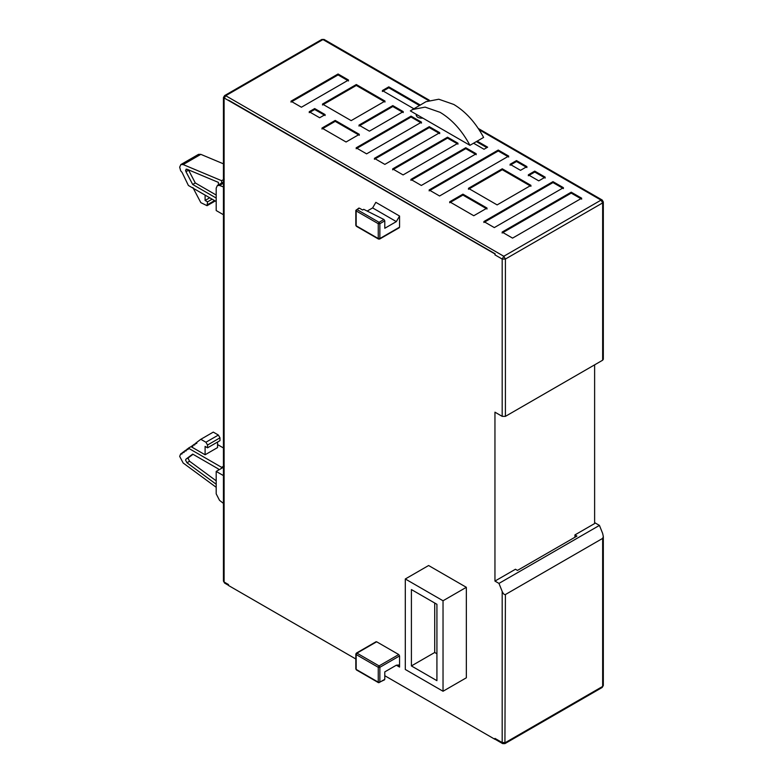<?xml version="1.0" encoding="UTF-8"?>
<svg xmlns="http://www.w3.org/2000/svg" width="783" height="783" viewBox="0 0 783 783"><rect width="100%" height="100%" fill="white"/><g stroke="black" fill="none" stroke-linecap="round" stroke-linejoin="round"><path stroke-width="1.17" d="M223.439 186.931L219.524 185.463L217.371 185.512L216.196 188.116L216.196 210.549L223.439 214.728M223.439 475.604L216.196 471.425L216.196 493.848L219.524 500.337L223.439 503.391M216.196 471.425L224.232 466.785M216.196 487.3L183.153 462.998L179.679 456.391L180.667 453.915L182.214 452.985M223.439 447.964L217.557 444.568M217.557 442.033L217.557 447.582L205.097 454.776L191.003 446.633L188.39 448.15L221.618 467.334L224.232 465.826M221.618 467.334L221.618 468.293M223.439 163.833L200.839 154.359L183.153 164.567L221.618 180.697L224.232 179.19M221.618 180.697L221.618 183.065M216.196 201.525L188.39 185.473L182.096 172.446L180.667 170.782L179.679 167.161L180.853 164.557L183.153 164.567M188.39 448.15L188.126 449.393L186.941 449.227L186.109 450.891L184.25 451.243L184.103 452.398L182.243 452.74L182.096 453.895L180.912 453.729M188.126 449.393L187.44 449.599L188.145 449.188M186.109 450.891L185.434 451.096L186.139 450.685M184.103 452.398L183.428 452.594L184.132 452.192M182.096 453.895L181.411 454.101L182.116 453.69M216.196 484.256L186.971 462.763L185.581 460.12L185.982 459.132L192.696 454.111L218.408 468.958L218.408 470.143M216.196 480.831L189.584 461.256L188.194 458.613L188.595 457.624L193.029 454.306M200.83 439.302L213.279 432.108L218.379 435.054L219.984 437.834L219.984 440.633L207.534 447.827L207.534 445.028L205.919 442.238L200.83 439.302L196.905 442.229L196.758 443.384L195.584 443.217L194.752 444.881L192.892 445.233L192.745 446.379L191.003 446.633M207.534 447.827L205.097 446.418L205.097 454.776M196.758 443.384L196.083 443.579L196.787 443.178M194.752 444.881L194.076 445.087L194.781 444.675M192.745 446.379L192.06 446.584L192.765 446.183M180.853 164.557L198.539 154.349L200.839 154.359M216.196 198.05L192.696 184.475L185.982 171.702L185.581 170.254L186.971 169.216L186.051 169.216M186.971 169.216L218.408 182.39L218.408 184.925M192.892 187.548L200.83 202.64L207.055 205.694L207.534 201.857L205.097 200.458L205.097 195.124M205.097 200.458L209.717 197.786M192.696 184.475L195.31 182.968L188.419 169.823M216.196 195.036L195.31 182.968M207.534 201.857L212.154 199.195M182.928 452.231L184.22 451.488M196.876 442.473L195.584 443.217M184.935 450.734L186.227 449.98M194.869 443.971L193.577 444.715M186.941 449.227L188.233 448.483M192.863 445.468L191.561 446.222M324.093 39.453L321.823 39.453L324.093 39.453L429.29 100.185M602.186 200.008L601.05 200.115L602.656 202.905L603.321 201.975L602.186 200.008L478.315 128.49M479.137 129.733L601.05 200.115L503.792 256.266L505.407 259.046L502.187 259.046L502.187 416.36L505.407 416.36L505.407 259.046L602.656 202.905L602.656 360.209L603.321 359.28L603.321 201.975M594.62 522.623L599.435 525.403L602.656 533.448L603.321 536.561L602.656 538.391L505.407 594.542C504.33 594.845 503.263 593.817 502.187 591.449L502.187 742.568L505.407 742.568L602.656 686.427L602.656 538.391M321.823 39.453L224.574 95.604L225.71 95.712L322.958 39.571L428.477 100.488M223.439 581.094L224.104 582.014L224.104 98.501L225.71 95.712L503.792 256.266L502.187 259.046L494.954 254.876L494.954 253.946L223.439 97.572L223.439 581.094L224.574 583.061L224.104 582.014L228.519 584.568L228.519 585.498L355.825 658.992M599.435 525.403L498.977 583.404L502.187 591.449M497.127 204.901L530.962 185.365L502.265 168.795L468.43 188.331L497.127 204.901M528.31 174.834L538.763 180.863L545.193 177.154L534.74 171.115L528.31 174.834M510.066 164.293L520.519 170.332L526.939 166.613L516.496 160.584L510.066 164.293M322.479 104.07L351.166 120.631L385.011 101.095L356.314 84.535L322.479 104.07M325.131 114.602L314.678 108.563L309.216 111.724L319.66 117.753L325.131 114.602M473.333 176.498L508.696 156.081L498.252 150.052L429.133 189.956L439.576 195.985L473.333 176.498M301.416 107.222L348.513 80.032L338.07 73.993L290.973 101.193L301.416 107.222M359.328 134.343L335.212 120.425L321.96 128.079L346.066 141.997L359.328 134.343M358.966 125.133L369.419 131.162L403.255 111.626L392.802 105.597L358.966 125.133M400.358 134.363L421.499 122.168L411.046 116.129L356.157 147.821L366.601 153.859L400.358 134.363M429.29 126.66L374.401 158.362L384.844 164.391L439.743 132.699L429.29 126.66L429.29 127.59L439.743 133.629M403.088 174.922L457.986 143.23L447.533 137.201L392.645 168.893L403.088 174.922M421.332 185.454L476.23 153.762L465.777 147.733L410.889 179.424L421.332 185.454M487.036 208.072L462.929 194.155L449.667 201.808L473.774 215.736L487.036 208.072M494.318 227.589L563.437 187.685L552.984 181.646L483.865 221.56L494.318 227.589M546.309 218.633L581.681 198.216L571.228 192.187L502.109 232.091L512.562 238.12L546.309 218.633M420.383 105.088L388.789 86.854L382.358 90.564L413.953 108.808M422.918 118.155L410.331 110.892L425.962 101.702L438.783 99.226L453.807 104.462C465.709 111.617 475.643 122.608 483.61 137.426L477.18 141.136L487.643 147.175L484.021 149.259L473.568 143.22L469.947 145.315L422.918 118.155C418.308 118.302 416.125 117.049 416.38 114.387L416.213 115.13M502.109 233.021L571.228 193.117L581.681 199.146M571.228 192.187L571.228 193.117M483.865 222.489L552.984 182.576L552.984 181.646M552.984 182.576L563.437 188.615M449.667 202.738L462.929 195.084L462.929 194.155M462.929 195.084L487.036 209.002M410.889 180.354L465.777 148.662L465.777 147.733M465.777 148.662L476.23 154.691M392.645 169.823L447.533 138.121L447.533 137.201M447.533 138.121L457.986 144.16M374.401 159.282L429.29 127.59M356.157 148.75L411.046 117.058L421.499 123.088M411.046 116.129L411.046 117.058M392.802 105.597L392.802 106.527L403.255 112.556M358.966 126.063L392.802 106.527M321.96 129.009L335.212 121.355L335.212 120.425M335.212 121.355L359.328 135.273M338.07 73.993L338.07 74.923L348.513 80.962M290.973 102.113L338.07 74.923M429.133 190.886L498.252 150.982L498.252 150.052M498.252 150.982L508.696 157.011M476.377 141.596L486.84 147.635M416.282 115.6L416.82 114.631M388.789 86.854L388.789 87.774L419.424 105.47M382.358 91.494L388.789 87.774M314.678 108.563L314.678 109.493L325.131 115.532M309.216 112.654L314.678 109.493M322.479 104.991L356.314 85.455L356.314 84.535M356.314 85.455L385.011 102.025M510.066 165.223L516.496 161.513L516.496 160.584M516.496 161.513L526.939 167.542M528.31 175.754L534.74 172.045L534.74 171.115M534.74 172.045L545.193 178.074M468.43 189.261L502.265 169.725L502.265 168.795M502.265 169.725L530.962 186.295M384.786 675.719L494.954 739.318L494.954 738.398L502.187 742.568L502.657 743.615L504.937 743.615L602.186 687.464L603.321 685.497L602.186 687.464M498.977 583.404L494.954 581.084L515.449 569.251L517.455 570.415L576.934 536.081L574.928 534.916L574.928 537.236M494.954 738.398L494.954 739.318M602.656 360.209L505.407 416.36M502.187 416.36L494.954 412.181L494.954 581.084M594.62 364.849L594.62 523.553L574.928 534.916M228.519 100.126L495.169 253.819L494.954 254.876M405.3 578.98L428.604 565.522L466.345 587.309L466.345 677.794L443.031 691.252L443.031 600.767L405.3 578.98L405.3 669.465L443.031 691.252M375.84 642.246L376.652 641.786L398.753 654.549L399.555 655.939L399.555 667.077L396.335 665.217L384.786 671.892L384.786 679.311L383.924 679.81M367.168 211.067L372.63 207.916L375.84 202.347L399.555 216.039L399.555 227.168L398.753 227.638M436.924 604.29L411.408 589.56L411.408 665.932L436.924 680.672L436.924 604.29M411.408 665.932L434.722 652.484L434.722 603.018M436.924 653.756L434.722 652.484M443.031 600.767L466.345 587.309M356.157 653.619L356.157 654.549L356.96 653.149L356.157 653.619L356.157 669.396L356.96 669.856M384.786 679.311L379.06 682.619L379.863 682.15L378.258 682.15L379.06 682.619L356.157 669.396L356.157 668.467M379.863 682.15L379.863 667.302L378.258 667.302L356.157 654.549M399.555 655.939L379.863 667.302L379.06 665.912L378.258 667.302L378.258 682.15M396.335 665.217L398.616 664.992L399.555 667.077M399.555 216.039L396.335 221.609L384.786 228.274L384.786 220.855L383.924 219.494L379.06 222.303L378.258 223.693L379.863 223.693L379.863 238.541L378.258 238.541L379.06 239.001L399.555 227.168M356.96 226.248L356.157 225.778L356.157 210.93L356.96 209.541L359.368 208.151L362.588 210.001L363.733 209.335L383.924 219.494M384.786 220.855L379.863 223.693L379.06 222.303L356.96 209.541L356.157 210.001L356.157 210.93L378.258 223.693L378.258 238.541L356.157 225.778L356.157 224.848M359.368 208.151L358.565 208.611M412.298 109.591L425.12 107.114L440.144 112.351C452.045 119.505 461.98 130.497 469.947 145.315M473.568 143.22L477.18 141.136M223.439 183.202L219.524 185.463M188.595 457.624L185.982 459.132M186.971 462.763L189.584 461.256M185.982 171.702L188.595 170.195M219.984 437.834L207.534 445.028M207.534 204.657L214.571 200.595M218.379 435.054L205.919 442.238M505.407 594.542L504.937 743.615M398.753 654.549L379.06 665.912L356.96 653.149L376.652 641.786M379.06 239.001L379.863 238.541M372.63 207.916L396.335 221.609M223.439 182.018L217.371 185.512M207.055 205.694L215.237 200.977M603.321 685.497L603.321 536.561M224.574 95.604L223.439 97.572M224.574 583.061L228.519 585.341M495.091 739.24L502.657 743.615M384.531 679.84L378.492 682.678L356.392 669.915L355.825 668.927L355.825 654.079L356.392 653.1L376.085 641.727M358.8 208.092L355.825 210.47L355.825 225.318L356.392 226.297L378.492 239.06L379.628 239.06L399.32 227.696"/></g></svg>
